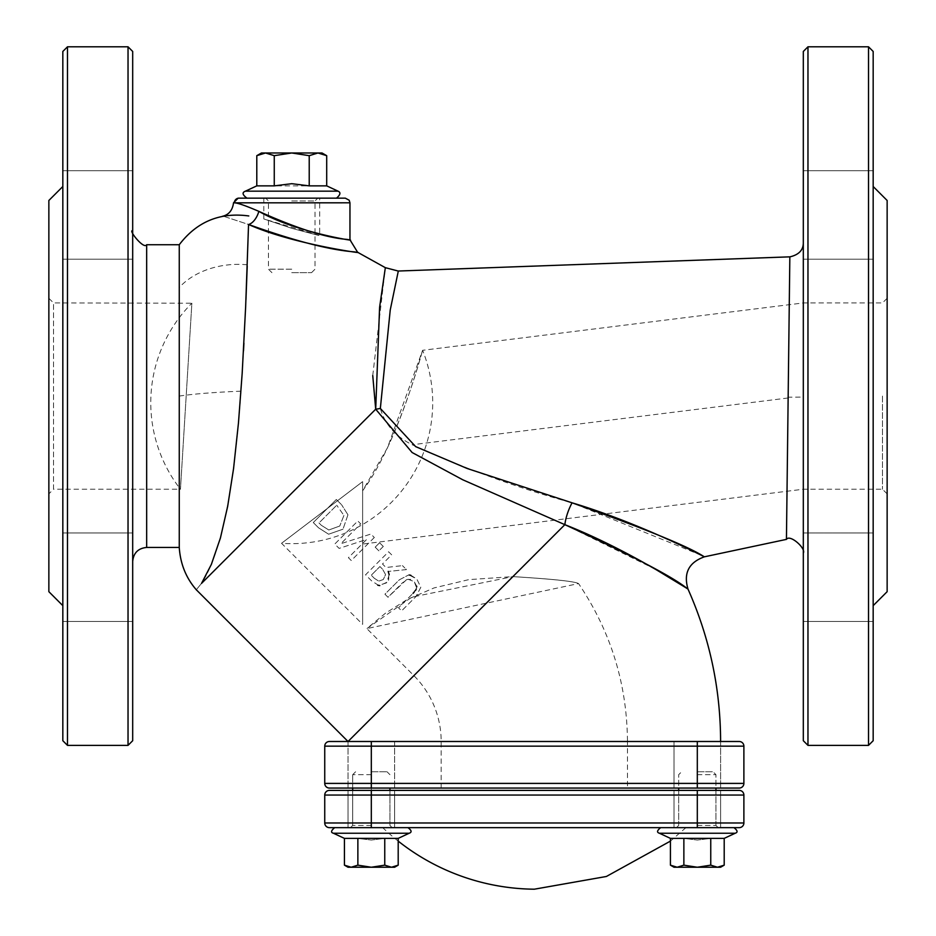 <?xml version="1.0" encoding="UTF-8"?>
<svg xmlns="http://www.w3.org/2000/svg" width="936" height="936" viewBox="0 0 936 936"><rect width="100%" height="100%" fill="white"/><g stroke="black" fill="none" stroke-linecap="round" stroke-linejoin="round"><path stroke-width="0.7" stroke-dasharray="4.68 3.51" d="M179.256 547.443L179.256 244.729M349.959 202.808L234.398 202.808C237.627 202.901 245.77 205.756 258.839 211.349A13.97 7.5 111.7 0 1 248.555 224.476C214.227 213.209 214.227 213.209 248.555 224.476L247.221 266.222M243.512 350.766L240.985 391.178C234.14 490.008 220.978 554.077 201.521 583.385C194.548 591.868 194.548 591.868 201.532 583.385L375.699 409.207L412.132 452.533L462.747 479.782L564.853 524.663A23.283 7.757 110.3 0 1 572.071 502.819L701.532 555.376M410.799 575.277L416.801 578.998L420.814 587.27L416.005 596.501L401.614 610.88L398.549 607.815L413.01 593.365L398.549 607.815L401.614 610.88L416.005 596.501L420.814 587.27L416.801 578.998L409.184 575.02M414.636 591.575L415.221 590.838M416.508 588.171L416.695 586.86M416.672 586.205L414.192 581.607L412.039 579.934M410.764 579.372L407.043 579.489M406.516 579.7L387.995 597.262L384.93 594.196L399.321 579.817L408.541 574.996L399.321 579.817L384.93 594.196L387.995 597.262L402.386 582.882L408.026 579.22L414.192 581.607L416.602 587.796L413.01 593.365M374.318 537.486L351.269 560.535L348.414 557.68L366.666 539.428L339.125 548.402L334.772 544.05L357.833 520.989L360.688 523.856L340.809 543.722L370.89 534.046L374.318 537.486L370.89 534.046L340.809 543.722L360.688 523.856L357.833 520.989L334.772 544.05L339.125 548.402L366.666 539.428L348.414 557.68L351.269 560.535L374.318 537.486M347.946 514.812L342.997 529.179L347.946 514.812L341.628 504.796L347.946 514.812M336.328 499.496L341.628 504.796L336.328 499.496L313.279 522.545L318.521 527.787L328.618 534.222L342.997 529.179L328.618 534.222L318.521 527.787L313.279 522.545L336.328 499.496M328.805 529.998L321.329 525.295L328.805 529.998L339.768 526.02L328.805 529.998M318.989 522.955L321.329 525.295L318.989 522.955L336.738 505.206L318.989 522.955M343.91 515.443L339.768 526.02L343.91 515.443L336.738 505.206L343.91 515.443M406.435 569.603L388.206 571.428L406.435 569.603L402.457 565.625L406.435 569.603M389.165 574.669L386.907 582.239M386.884 582.262L379.77 585.573M378.565 585.398L371.487 580.753L365.543 574.809L388.592 551.76L391.657 554.826L382.485 563.999L385.995 567.509L402.457 565.625L385.995 567.509L382.485 563.999L391.657 554.826L388.592 551.76L365.543 574.809L371.487 580.753L378.565 585.398L386.229 582.976C388.697 582.695 389.364 578.846 388.206 571.428M374.306 578.272L378.752 581.139L383.269 579.536L385.585 574.61L382.613 569.24L379.922 566.549L371.264 575.219L374.306 578.272L371.264 575.219L379.922 566.549L382.613 569.24L385.585 574.61L383.269 579.536L378.752 581.139L374.306 578.272M383.292 546.46L378.881 550.859L383.292 546.46L379.595 542.751L375.184 547.162L378.881 550.859L375.184 547.162L379.595 542.751L383.292 546.46M234.398 202.808A4.657 4.586 90 0 1 238.984 198.151L345.302 198.151M291.739 198.151L246.975 198.151M329.402 790.393A4.657 4.657 0 0 0 324.745 795.05A4.657 4.657 0 0 1 329.402 790.393L697.308 790.393L697.308 788.065L348.028 788.065L720.603 788.065L674.025 788.065L720.603 788.065L674.025 788.065L697.308 788.065L697.308 783.409L743.886 783.409A4.657 4.657 0 0 1 739.229 788.065L329.402 788.065A4.657 4.657 0 0 1 324.745 783.409A4.657 4.657 0 0 0 329.402 788.065M534.316 788.065L441.172 788.065L534.316 788.065M697.308 741.499L720.603 741.499L674.025 741.499L720.603 741.499L674.025 741.499L674.025 788.065L674.025 741.499L720.603 741.499L720.603 788.065L720.603 741.499L348.028 741.499L697.308 741.499L697.308 783.409L371.311 783.409L371.311 790.393L348.028 790.393L739.229 790.393M324.745 746.156L324.745 783.409L371.311 783.409L371.311 746.156L324.745 746.156M394.606 741.499L394.606 788.065L394.606 741.499L348.028 741.499L394.606 741.499L348.028 741.499L394.606 741.499L348.028 741.499L564.853 524.663L655.843 569.486M48.859 298.28L53.516 302.936L191.868 303.205L180.461 489.235L191.868 303.205A140.973 140.973 0 0 0 180.461 489.235A116.427 116.427 0 0 0 179.256 489.224L179.256 302.936L179.256 489.224L53.516 489.224L53.516 302.936L53.516 489.224L48.859 493.88L48.859 298.28L48.859 493.88M387.445 447.829C413.607 390.991 427.003 332.584 421.352 354.697C416.017 372.809 394.512 447.724 362.63 490.792L387.445 447.829L422.616 350.31A140.973 140.973 0 0 1 281.549 543.289L362.63 624.37L362.63 481.63L362.63 490.792L362.63 481.63L281.549 543.289L362.63 481.63L281.549 543.289L362.63 481.63L362.63 624.37M803.31 396.08L803.31 489.224L803.31 396.08M362.63 490.792L362.63 544.062L362.63 490.792M248.555 224.476C294.325 240.844 329.53 249.97 354.182 251.854C377.816 255.434 296.338 245.922 248.555 224.476M258.839 211.349C298.525 234.105 366.853 242.857 347.057 239.405C326.36 237.849 296.958 228.501 258.839 211.349M245.946 299.719L243.922 343.161M132.69 396.08L132.69 561.413L132.69 396.08M132.69 51.457L132.69 740.715M132.69 577.208L132.69 532.958L132.69 577.208M132.69 214.964L132.69 170.726L132.69 214.964M786.439 539.405L789.259 304.691M789.352 297.25L789.844 256.873M803.31 397.098L803.31 552.579L803.31 242.904L803.31 397.098L788.124 397.18M398.303 271.066L390.23 310.027L380.344 408.459C384.942 424.441 395.577 436.539 412.261 444.764C464.981 468.76 518.251 488.112 572.071 502.819M803.31 51.457L803.31 740.715M803.31 577.208L803.31 532.958L803.31 577.208M803.31 214.964L803.31 170.726L803.31 214.964M291.739 228.314L263.8 218.93L291.739 228.314C327.623 237.826 327.623 237.826 291.739 228.314C327.623 237.826 327.623 237.826 291.739 228.314M380.344 408.459A23.283 4.926 168.3 0 1 375.699 409.207M372.75 375.558L385.339 267.673M688.007 589.118L685.351 587.422M512.905 576.623C552.766 579.045 574.657 581.361 578.553 583.584C574.985 581.42 553.106 579.103 512.905 576.623C552.766 579.045 574.657 581.361 578.553 583.584C574.985 581.42 553.106 579.103 512.905 576.623L411.899 597.11L366.842 628.594L385.375 613.279L407.23 599.508L434.093 587.913L468.772 579.63L512.905 576.623L413.887 675.628L512.905 576.623M441.172 788.065L441.172 741.499A93.144 93.144 0 0 0 413.887 675.628L366.842 628.594L578.553 583.573C610.763 631.297 627.062 683.935 627.459 741.499L441.172 741.499L627.459 741.499L627.459 788.065M48.859 591.681L48.859 200.479M128.033 745.372L128.033 46.8M67.486 46.8L67.486 745.372M62.829 740.715L62.829 51.457M62.829 396.08L62.829 605.65L62.829 396.08M62.829 214.964L62.829 170.726L62.829 214.964M62.829 577.208L62.829 532.958L62.829 577.208M887.141 396.08L887.141 493.88L887.141 396.08M882.484 396.08L882.484 489.224L882.484 396.08M887.141 591.681L887.141 200.479M807.967 745.372L807.967 46.8M868.514 46.8L868.514 745.372M873.171 740.715L873.171 51.457M873.171 396.08L873.171 605.65L873.171 396.08M873.171 214.964L873.171 170.726L873.171 214.964M873.171 577.208L873.171 532.958L873.171 577.208M324.745 822.99L697.308 822.99L697.308 795.05L371.311 795.05L371.311 790.393L720.603 790.393L674.025 790.393L720.603 790.393L697.308 790.393L697.308 795.05L743.886 795.05L743.886 822.99L697.308 822.99L697.308 827.646L329.402 827.646A4.657 4.657 0 0 1 324.745 822.99A4.657 4.657 0 0 0 329.402 827.646M739.229 827.646L697.308 827.646M371.311 827.646L334.655 827.646L407.967 827.646L334.655 827.646L407.967 827.646L371.311 827.646L371.311 795.05L324.745 795.05M382.719 827.646L685.912 827.646L382.719 827.646A222.803 222.803 0 0 0 398.198 841.113M322.007 152.977L317.959 152.977L326.699 155.68M256.792 155.68L265.52 152.977L261.472 152.977M291.739 152.977L309.219 155.68L317.959 152.977L265.52 152.977L274.26 155.68L291.739 152.977M309.219 155.68L309.219 185.866L326.699 185.866M274.26 155.68L274.26 185.866L309.219 185.866M256.792 185.866L274.26 185.866M291.739 269.182L268.456 269.182L291.739 269.182M291.739 272.668L311.536 272.668L291.739 272.668M683.865 865.157L683.865 838.375L683.865 865.157L677.149 867.239L697.308 867.239L683.865 865.157L677.149 867.239L697.308 867.239L683.865 865.157L697.308 867.239L717.479 867.239L710.752 865.157L697.308 867.239L710.752 865.157L717.479 867.239L724.207 865.157L717.479 867.239L677.149 867.239L670.422 865.157L677.149 867.239L674.025 867.239L677.149 867.239L683.865 865.157L683.865 838.375L724.207 838.375L710.752 838.375L697.308 840.048L683.865 838.375L670.422 838.375L683.865 838.375L670.422 838.375L659.424 833.239L735.205 833.239L659.424 833.239C656.592 832.408 657.002 830.548 660.664 827.646L660.664 827.646M710.752 865.157L710.752 838.375L710.752 865.157L697.308 867.239L717.479 867.239L710.752 865.157L710.752 838.375L697.308 840.048L683.865 838.375M724.207 865.157L717.479 867.239L720.603 867.239L724.207 865.157L724.207 838.375L710.752 838.375M670.422 865.157L674.025 867.239L677.149 867.239L670.422 865.157L670.422 838.375M697.308 774.68L715.946 774.68L697.308 774.68M697.308 771.767L713.033 771.767L697.308 771.767M357.868 865.157L351.152 867.239L371.311 867.239L357.868 865.157L357.868 838.375L344.425 838.375L384.755 838.375L371.311 840.048L357.868 838.375L344.425 838.375L344.425 865.157L351.152 867.239L344.425 865.157L351.152 867.239L391.482 867.239L384.755 865.157L371.311 867.239L357.868 865.157L351.152 867.239L348.028 867.239L351.152 867.239L357.868 865.157L371.311 867.239L394.606 867.239L391.482 867.239L384.755 865.157L384.755 838.375L398.198 838.375L384.755 838.375L371.311 840.048L357.868 838.375L357.868 865.157L357.868 838.375M398.198 865.157L391.482 867.239L398.198 865.157L391.482 867.239L394.606 867.239L398.198 865.157L398.198 838.375L384.755 838.375L384.755 865.157L371.311 867.239L384.755 865.157L391.482 867.239L348.028 867.239M371.311 774.68L352.685 774.68L371.311 774.68M371.311 771.767L387.036 771.767L371.311 771.767M384.755 865.157L384.755 838.375M247.279 264.806A69.861 51.176 -1.3 0 0 179.256 287.504M240.985 391.178C214.145 392.289 193.565 393.927 179.256 396.08M348.028 741.499L348.028 788.065L348.028 741.499L564.853 524.663M743.886 746.156L371.311 746.156L371.311 741.499M146.659 244.729L146.659 547.443M788.112 397.975L412.273 444.74M291.739 200.947L315.022 200.947L291.739 200.947M245.419 191.166L338.06 191.166M697.308 825.423L715.946 825.423L697.308 825.423M735.205 833.239L659.424 833.239M371.311 825.423L352.685 825.423L371.311 825.423M398.198 838.375L409.207 833.239L333.427 833.239M887.141 493.88L882.484 489.224L803.31 489.224L362.63 544.062M887.141 298.28L882.484 302.936L803.31 302.936L422.616 350.31M803.31 553.071L803.31 532.958L873.171 532.958L803.31 532.958M263.8 198.151L263.8 218.93L319.679 235.544L319.679 198.151M62.829 259.202L132.69 259.202L62.829 259.202M62.829 170.726L132.69 170.726L62.829 170.726M62.829 621.445L132.69 621.445L62.829 621.445M62.829 532.958L132.69 532.958L62.829 532.958M803.31 259.202L873.171 259.202L803.31 259.202M803.31 170.726L873.171 170.726L803.31 170.726M803.31 621.445L873.171 621.445L803.31 621.445M685.912 827.646L670.422 841.113M348.028 790.393L348.028 827.646L348.028 790.393M394.606 790.393L394.606 827.646L394.606 790.393M674.025 790.393L674.025 827.646L674.025 790.393M720.603 790.393L720.603 827.646L720.603 790.393M311.536 272.668L315.022 269.182L315.022 200.947L317.819 198.151M271.943 272.668L268.456 269.182L268.456 200.947L265.66 198.151M715.946 790.393L715.946 825.423L718.169 827.646L715.946 825.423L715.946 774.68L713.033 771.767L715.946 774.68L715.946 788.065M678.682 790.393L678.682 825.423L676.459 827.646L678.682 825.423L678.682 774.68L681.595 771.767L678.682 774.68L678.682 788.065M389.938 788.065L389.938 825.423L392.172 827.646L389.938 825.423L389.938 790.393M352.685 825.423L350.45 827.646L352.685 825.423L352.685 790.393L352.685 825.423M352.685 788.065L352.685 774.68L355.598 771.767L352.685 774.68L352.685 788.065M387.036 771.767L389.938 774.68L387.036 771.767M409.207 833.239C412.051 832.233 411.641 830.372 407.967 827.646"/><path stroke-width="1.4" d="M248.8 215.959C220.054 212.062 196.864 221.645 179.256 244.729L179.256 547.443C180.379 564.08 186.194 578.343 196.7 590.23M349.959 202.808L349.959 239.791L357.622 252.275L385.339 267.673L379.595 307.324L375.699 409.207L201.532 583.385C194.548 591.868 194.548 591.868 201.532 583.385L211.349 564.42L220.428 537.966L227.67 506.341L233.579 468.491L238.458 423.002L242.178 373.312L245.641 306.891L248.555 224.476C214.227 213.209 214.227 213.209 248.555 224.476A13.97 7.5 111.7 0 0 258.839 211.349C245.817 205.744 237.662 202.901 234.398 202.831L349.959 202.808L349.175 200.222L345.302 198.151L238.984 198.151A4.657 4.586 90 0 0 234.398 202.808M413.01 593.365L414.157 592.149M415.444 590.511L415.806 589.926M415.841 589.855L416.251 588.978M416.695 586.86L416.672 586.205M409.184 575.02L410.799 575.277M388.206 571.428L389.165 574.669M379.77 585.573L377.781 585.199M372.75 375.558L375.699 409.207L412.121 452.521L462.735 479.77L564.853 524.663C632.443 555.738 673.358 577.138 687.621 588.861C693.167 592.617 630.185 550.239 564.853 524.663L348.028 741.499L329.402 741.499A4.657 4.657 0 0 0 324.745 746.156L324.745 783.409A4.657 4.657 0 0 0 329.402 788.065L739.229 788.065A4.657 4.657 0 0 0 743.886 783.409A4.657 4.657 0 0 1 739.229 788.065M394.606 741.499L697.308 741.499L371.311 741.499L371.311 746.156L743.886 746.156A4.657 4.657 0 0 0 739.229 741.499L697.308 741.499L739.229 741.499A4.657 4.657 0 0 1 743.886 746.156L743.886 783.409L697.308 783.409L697.308 788.065M739.229 741.499A4.657 4.657 0 0 1 743.886 746.156L743.886 783.409M371.311 741.499L329.402 741.499A4.657 4.657 0 0 0 324.745 746.156L371.311 746.156L371.311 788.065M248.555 224.476C294.325 240.844 329.53 249.97 354.182 251.854C377.816 255.434 296.338 245.922 248.555 224.476M258.839 211.349C298.525 234.105 366.853 242.857 347.057 239.405C326.36 237.849 296.958 228.501 258.839 211.349L259.541 211.688M247.221 266.222L245.946 299.719M243.922 343.161L243.512 350.766M132.69 396.08L132.69 51.457L128.033 46.8L128.033 745.372L132.69 740.715L132.69 396.08M789.259 304.691L789.352 297.25M803.31 242.904C803.263 250.158 798.771 254.814 789.844 256.873L786.439 539.405C789.867 533.848 806.177 548.484 803.31 553.071M196.267 589.738L348.028 741.499L564.853 524.663A23.283 7.757 -69.7 0 1 572.071 502.819C641.452 523.505 710.038 559.798 703.989 556.604C688.264 546.402 644.296 528.477 572.071 502.819L467.24 468.526L415.642 446.612L380.344 408.459L390.242 309.968L398.303 271.066L385.339 267.673M701.532 555.376L704.41 556.815L786.427 539.382M807.967 745.372L803.31 740.715L803.31 51.457L807.967 46.8L807.967 745.372L868.514 745.372L868.514 46.8L807.967 46.8M375.699 409.207A23.283 4.926 168.3 0 0 380.344 408.459M685.351 587.422L655.843 569.486M62.829 186.51L48.859 200.479L48.859 591.681L62.829 605.65M67.486 46.8L62.829 51.457L62.829 740.715L67.486 745.372L67.486 46.8L128.033 46.8M873.171 186.51L887.141 200.479L887.141 591.681L873.171 605.65M868.514 46.8L873.171 51.457L873.171 740.715L868.514 745.372M371.311 790.393L329.402 790.393A4.657 4.657 0 0 0 324.745 795.05L324.745 822.99A4.657 4.657 0 0 0 329.402 827.646L739.229 827.646A4.657 4.657 0 0 0 743.886 822.99A4.657 4.657 0 0 1 739.229 827.646A4.657 4.657 0 0 0 743.886 822.99L324.745 822.99L324.745 795.05L371.311 795.05L371.311 790.393L697.308 790.393L697.308 795.05L743.886 795.05L743.886 822.99M743.886 795.05A4.657 4.657 0 0 0 739.229 790.393A4.657 4.657 0 0 1 743.886 795.05A4.657 4.657 0 0 0 739.229 790.393L697.308 790.393M670.422 841.113L606.376 876.482L534.316 889.2A222.803 222.803 0 0 1 398.198 841.113M274.26 155.68L265.52 152.977L291.739 152.977L274.26 155.68L274.26 185.866L256.792 185.866L245.419 191.166C241.874 192.477 242.389 194.805 246.975 198.151L291.739 198.151M317.959 152.977L309.219 155.68L291.739 152.977L322.007 152.977L326.699 155.68L317.959 152.977M256.792 155.68L261.472 152.977L265.52 152.977L256.792 155.68L256.792 185.866M326.699 155.68L326.699 185.866L309.219 185.866L291.739 183.69L274.26 185.866M309.219 155.68L309.219 185.866M724.207 865.157L720.603 867.239L717.479 867.239L724.207 865.157L724.207 838.375L735.205 833.239C738.036 832.361 737.626 830.489 733.964 827.646C737.626 830.489 738.036 832.361 735.205 833.239L659.424 833.239C656.592 832.408 657.002 830.548 660.664 827.646M670.422 865.157L677.149 867.239L674.025 867.239L670.422 865.157L670.422 838.375L724.207 838.375L735.205 833.239M697.308 867.239L710.752 865.157L717.479 867.239L677.149 867.239L683.865 865.157L697.308 867.239M710.752 865.157L710.752 838.375M683.865 865.157L683.865 838.375M398.198 865.157L394.606 867.239L391.482 867.239L398.198 865.157L398.198 838.375L409.207 833.239C412.051 832.233 411.641 830.372 407.967 827.646M348.028 867.239L344.425 865.157L351.152 867.239L348.028 867.239L344.425 865.157L344.425 838.375L398.198 838.375M371.311 867.239L384.755 865.157L391.482 867.239L351.152 867.239L357.868 865.157L371.311 867.239M384.755 865.157L384.755 838.375M357.868 865.157L357.868 838.375M697.308 741.499L697.308 783.409L324.745 783.409M329.402 741.499A4.657 4.657 0 0 0 324.745 746.156M132.69 561.413C133.52 552.93 138.177 548.274 146.659 547.443L146.659 244.729C143.875 249.924 127.811 229.414 132.69 230.759M371.311 827.646L371.311 795.05L697.308 795.05L697.308 827.646M326.699 185.866L338.06 191.166L245.419 191.166M333.427 833.239C330.607 832.537 331.028 830.677 334.655 827.646C331.028 830.677 330.607 832.537 333.427 833.239L344.425 838.375L333.427 833.239L409.207 833.239M222.405 216.31C228.829 214.812 232.537 210.307 233.544 202.773L238.189 198.151M146.659 547.443L179.256 547.443M146.659 244.729L179.256 244.729M803.31 532.958L803.31 421.305M789.844 256.838L398.303 271.031M720.603 741.499C720.474 688.405 709.605 637.615 688.007 589.107C683.303 573.195 688.779 562.419 704.41 556.815M67.486 745.372L128.033 745.372M338.06 191.166C340.95 192.43 340.435 194.758 336.515 198.151M715.946 790.393L715.946 788.065M678.682 790.393L678.682 788.065M670.422 838.375L659.424 833.239M389.938 790.393L389.938 788.065M352.685 790.393L352.685 788.065L352.685 790.393"/></g></svg>
